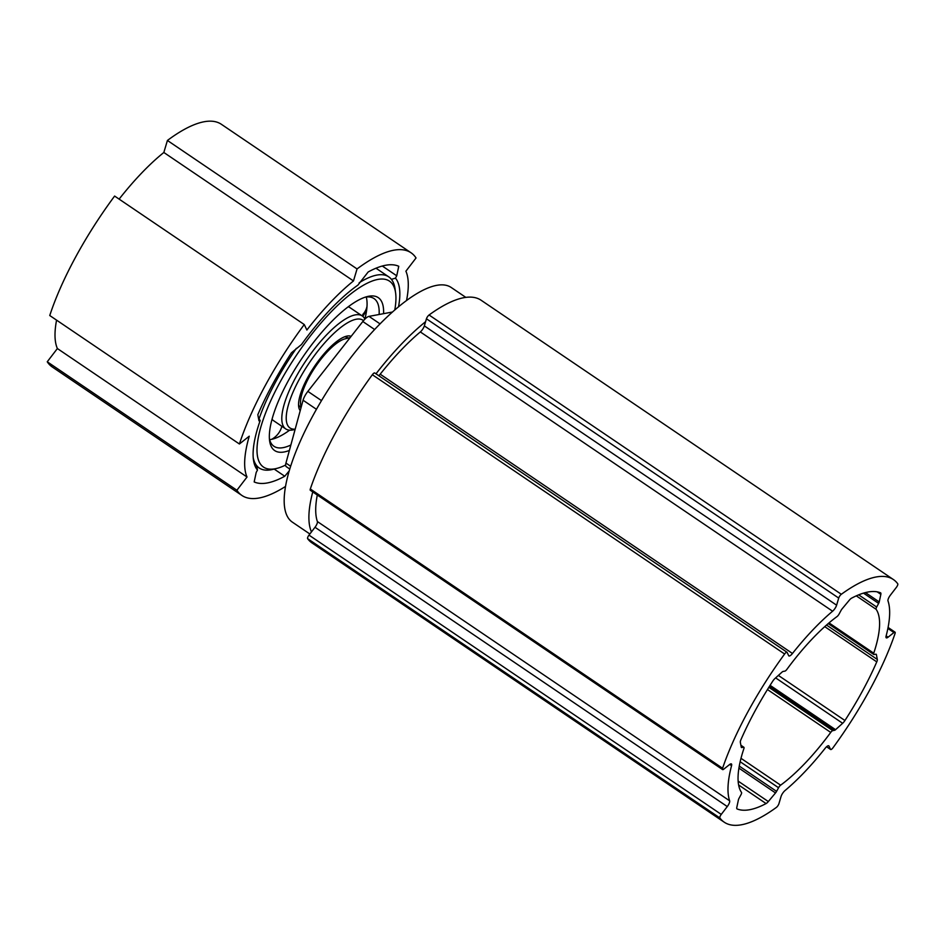 <?xml version="1.0" encoding="UTF-8"?>
<svg xmlns="http://www.w3.org/2000/svg" width="945" height="945" viewBox="0 0 945 945"><rect width="100%" height="100%" fill="white"/><g stroke="black" fill="none" stroke-linecap="round" stroke-linejoin="round"><path stroke-width="1.42" d="M406.527 300.569A132.241 41.722 124.1 0 0 405.901 271.203L416.036 257.961A167.926 52.979 124.1 0 0 411.04 252.776L221.39 124.303A167.926 52.979 124.1 0 0 167.419 140.462L163.839 152.476L353.477 280.948A132.241 41.722 124.1 0 0 306.889 330.018L304.255 324.537A167.926 52.979 124.1 0 0 239.404 443.996L249.244 436.2A132.241 41.722 124.1 0 0 247.023 477.012L236.9 490.254A167.926 52.979 124.1 0 0 241.896 495.44A167.926 52.979 124.1 0 0 285.508 486.451M56.57 320.142A132.241 41.722 -55.9 0 0 57.385 348.54L47.25 361.781A167.926 52.979 124.1 0 0 52.247 366.967L241.896 495.44M304.255 324.537L114.617 196.064A167.926 52.979 124.1 0 0 49.754 315.524L239.404 443.996M119.129 199.123A132.241 41.722 -55.9 0 1 163.839 152.476M57.385 348.54L247.023 477.012M411.04 252.776A167.926 52.979 124.1 0 0 357.056 268.935L353.477 280.948M285.638 465.034A112.301 35.426 -55.9 0 1 276.814 468.401L272.951 469.37A115.444 36.418 -55.9 0 1 259.237 468.011A115.444 36.418 -55.9 0 1 253.213 457.687A115.444 36.418 124.1 0 0 256.567 465.507L257.477 470.067L256.201 472.417L254.17 481.938A150.078 47.344 124.1 0 0 284.752 476.245L289.205 470.917M257.477 470.067A118.597 37.41 -55.9 0 1 253.437 459.731A118.597 37.41 -55.9 0 1 260.159 420.643L259.107 418.706A115.444 36.418 -55.9 0 1 275.94 381.367A115.444 36.418 -55.9 0 1 296.34 348.351M395.104 289.194A115.444 36.418 124.1 0 0 391.419 279.354L395.459 278.149L396.735 275.798L398.755 266.277A150.078 47.344 124.1 0 0 368.172 271.971L357.883 285.142A118.597 37.422 -55.9 0 0 301.467 344.547L291.45 352.78A150.078 47.344 124.1 0 0 257.82 414.713L258.989 420.856L260.159 420.643M395.459 278.149A118.597 37.41 -55.9 0 1 398.518 306.853M167.419 140.462L357.056 268.935M406.716 299.6L407.307 300.002M47.25 361.781L236.9 490.254M274.156 469.063L284.752 476.245M258.505 418.304L259.107 418.706M382.312 266.029L396.735 275.798M366.258 297.013A89.208 28.149 -55.9 0 1 366.211 312.937A89.208 28.149 -55.9 0 1 364.864 319.115M269.62 439.649A89.208 28.149 124.1 0 0 284.398 433.708A89.208 28.149 124.1 0 0 289.642 430.164M290.871 445A89.208 28.149 -55.9 0 1 273.955 446.288A89.208 28.149 -55.9 0 1 269.384 438.716M289.383 450.446A92.362 29.141 -55.9 0 1 269.597 440.783A92.362 29.141 -55.9 0 1 288.024 381.26A92.362 29.141 -55.9 0 1 367.298 296.565A92.362 29.141 -55.9 0 1 383.564 313.669M276.814 468.401A112.301 35.426 -55.9 0 1 279.72 382.796A112.301 35.426 -55.9 0 1 351.457 293.375A112.301 35.426 -55.9 0 1 395.624 293.033A112.301 35.426 -55.9 0 1 394.762 310.031M365.302 297.143A89.208 28.149 -55.9 0 1 374.031 298.573A89.208 28.149 -55.9 0 1 379.122 314.496M359.171 282.768A115.444 36.418 -55.9 0 1 388.738 276.85A115.444 36.418 -55.9 0 1 395.081 289.075L395.624 293.033M301.042 407.59L300.451 407.189A41.982 13.242 -55.9 0 1 298.549 404.519M344.346 336.904A41.982 13.242 -55.9 0 1 347.536 337.672L348.138 338.074M300.226 410.638A45.136 14.234 -55.9 0 1 298.679 406.693A45.136 14.234 -55.9 0 1 307.68 377.598A45.136 14.234 -55.9 0 1 346.413 336.219A45.136 14.234 -55.9 0 1 351.127 336.373M295.183 429.16A65.075 20.53 -55.9 0 1 299.376 379.146A65.075 20.53 -55.9 0 1 363.506 320.65M295.123 429.384L293.836 429.715A68.217 21.522 -55.9 0 1 285.733 428.912A68.217 21.522 -55.9 0 1 295.596 377.716A68.217 21.522 -55.9 0 1 362.254 315.949A68.217 21.522 -55.9 0 1 364.888 319.15M348.173 306.83A68.217 21.522 -55.9 0 1 350.146 307.751L362.254 315.949M272.042 419.226A68.217 21.522 124.1 0 0 273.625 420.714L285.733 428.912M301.053 407.626L300.616 404.413A41.982 13.242 -55.9 0 1 308.991 377.362A41.982 13.242 -55.9 0 1 345.031 338.853L350.182 337.566M289.761 469.027L286.24 466.641A10.489 3.307 -55.9 0 1 285.945 463.074L303.061 400.231A10.489 3.307 -55.9 0 1 307.869 391.384L362.809 321.513A10.489 3.307 -55.9 0 1 368.999 316.374L392.529 312.004M465.838 297.391L451.285 287.528A141.691 44.699 124.1 0 0 312.842 415.8A141.691 44.699 124.1 0 0 292.348 522.136L309.854 533.984M312.748 491.932A141.691 44.699 124.1 0 0 311.46 531.893M425.581 321.702A141.691 44.699 124.1 0 0 375.992 373.818M719.889 817.957L307.621 538.662A167.926 52.979 124.1 0 0 311.98 542.914L724.248 822.209A167.926 52.979 124.1 0 0 776.306 807.467A3.154 0.992 124.1 0 0 778.928 803.675L781.031 796.564A5.245 1.654 -55.9 0 1 785.047 790.528A130.67 41.226 124.1 0 0 825.174 748.263A5.245 1.654 -55.9 0 1 828.777 745.829A5.245 1.654 -55.9 0 1 828.978 746.066L830.513 749.35A3.154 0.992 124.1 0 0 830.631 749.491A3.154 0.992 124.1 0 0 833.018 747.731A167.926 52.979 124.1 0 0 895.057 633.481A3.154 0.992 124.1 0 0 895.045 632.17A3.154 0.992 124.1 0 0 893.935 632.548L888.087 637.19A5.245 1.654 -55.9 0 1 886.245 637.816A5.245 1.654 -55.9 0 1 886.091 636.079A130.67 41.226 124.1 0 0 887.993 600.914A5.245 1.654 -55.9 0 1 890.367 595.196L896.38 587.353A3.154 0.992 124.1 0 0 897.75 583.797A167.926 52.979 124.1 0 0 893.391 579.545A167.926 52.979 124.1 0 0 841.333 594.287A3.154 0.992 124.1 0 0 838.711 598.079L836.608 605.19A5.245 1.654 -55.9 0 1 832.604 611.214A130.67 41.226 124.1 0 0 792.465 653.479A5.245 1.654 -55.9 0 1 788.874 655.924A5.245 1.654 -55.9 0 1 788.673 655.676L787.126 652.404A3.154 0.992 124.1 0 0 787.008 652.251A3.154 0.992 124.1 0 0 784.622 654.011A167.926 52.979 124.1 0 0 722.582 768.273A3.154 0.992 124.1 0 0 722.606 769.584A3.154 0.992 124.1 0 0 723.705 769.206L729.552 764.564A5.245 1.654 -55.9 0 1 731.395 763.938A5.245 1.654 -55.9 0 1 731.56 765.674A130.67 41.226 124.1 0 0 729.646 800.828A5.245 1.654 -55.9 0 1 727.272 806.557L721.259 814.401A3.154 0.992 124.1 0 0 719.889 817.957A167.926 52.979 124.1 0 0 724.248 822.209M307.621 538.662A3.154 0.992 -55.9 0 1 308.991 535.118L315.004 527.275A5.245 1.654 124.1 0 0 317.378 521.545A130.67 41.226 -55.9 0 1 317.296 495.015M722.606 769.584L310.326 490.29A3.154 0.992 -55.9 0 1 310.314 488.978A167.926 52.979 124.1 0 1 372.354 374.728A3.154 0.992 -55.9 0 1 374.74 372.968A3.154 0.992 -55.9 0 1 374.858 373.11M378.791 375.72A5.245 1.654 124.1 0 0 380.197 374.196A130.67 41.226 -55.9 0 1 420.336 331.931A5.245 1.654 124.1 0 0 424.34 325.895L836.608 605.19M838.711 598.079L426.443 318.784L424.34 325.895M426.443 318.784A3.154 0.992 -55.9 0 1 429.065 314.992A167.926 52.979 124.1 0 1 481.123 300.25L893.391 579.545M876.369 654.531L875.873 654.2A3.154 0.992 -55.9 0 1 876.204 654.247A3.154 0.992 -55.9 0 1 876.369 654.531L877.314 659.445A5.245 1.654 -55.9 0 1 876.771 661.878A150.078 47.344 124.1 0 1 844.936 720.515A5.245 1.654 -55.9 0 1 842.645 723.291L835.569 729.682A3.154 0.992 -55.9 0 1 834.565 730.296L832.769 730.627A3.154 0.992 124.1 0 0 830.726 732.41A114.404 36.087 -55.9 0 1 780.629 785.177A3.154 0.992 124.1 0 0 778.55 787.74L776.577 791.367A3.154 0.992 -55.9 0 1 775.514 792.926L768.32 801.561A5.245 1.654 -55.9 0 1 766.076 803.569A150.078 47.344 124.1 0 1 737.124 808.955A5.245 1.654 -55.9 0 1 737.029 808.908A5.245 1.654 -55.9 0 1 736.805 807.42L738.423 799.824A3.154 0.992 -55.9 0 1 739.014 798.348L740.974 794.721A3.154 0.992 124.1 0 0 741.518 792.453A114.404 36.087 -55.9 0 1 743.904 748.558A3.154 0.992 124.1 0 0 743.88 747.271A3.154 0.992 124.1 0 0 743.55 747.223L741.766 747.554A3.154 0.992 -55.9 0 1 741.435 747.507A3.154 0.992 -55.9 0 1 741.27 747.211L740.337 742.309A5.245 1.654 -55.9 0 1 740.868 739.864A150.078 47.344 124.1 0 1 772.703 681.239A5.245 1.654 -55.9 0 1 774.995 678.463L782.07 672.072A3.154 0.992 -55.9 0 1 783.074 671.458L784.87 671.127A3.154 0.992 124.1 0 0 786.913 669.343A114.404 36.087 -55.9 0 1 837.01 616.577A3.154 0.992 124.1 0 0 839.101 614.014L841.062 610.387A3.154 0.992 -55.9 0 1 842.125 608.828L849.319 600.193A5.245 1.654 -55.9 0 1 851.575 598.173A150.078 47.344 124.1 0 1 880.516 592.798A5.245 1.654 -55.9 0 1 880.622 592.846A5.245 1.654 -55.9 0 1 880.846 594.334L877.161 591.842M829.025 622.897L873.747 653.196A114.404 36.087 -55.9 0 0 876.121 609.301A3.154 0.992 124.1 0 1 876.665 607.033L878.637 603.394A3.154 0.992 -55.9 0 0 879.228 601.93L880.846 594.334M873.747 653.196A3.154 0.992 124.1 0 0 873.771 654.483A3.154 0.992 124.1 0 0 874.09 654.531L875.885 654.2M362.738 314.496A20.991 17.636 3.1 0 0 367.014 306.168M380.067 323.887L368.999 316.374M374.645 329.521L362.809 321.513M321.501 400.621L307.869 391.384M316.445 409.303L303.061 400.231M290.635 466.251L285.945 463.074M721.259 814.401L308.991 535.118M727.272 806.557L315.004 527.275M729.646 800.828L317.378 521.545M729.717 764.434L731.56 765.674M420.336 331.931L832.604 611.214M792.465 653.479L380.197 374.196M722.582 768.273L310.314 488.978M784.622 654.011L372.354 374.728M841.333 594.287L429.065 314.992M886.138 635.867L888.087 637.19M893.935 632.548L887.887 628.437M830.513 749.35L826.627 746.715M740.927 745.44L743.55 747.223M740.986 758.315L780.629 785.177M830.726 732.41L767.458 689.543M876.121 609.301L856.288 595.858M740.159 761.729L778.55 787.74M776.577 791.367L739.262 766.088M775.514 792.926L738.907 768.131M768.32 801.561L738.139 781.113M766.076 803.569L738.612 784.976M832.769 730.627L768.84 687.31M834.565 730.296L769.525 686.235M835.569 729.682L770.092 685.326M842.645 723.291L775.632 677.884M844.936 720.515L778.373 675.415M876.771 661.878L824.749 626.641M877.314 659.445L826.544 625.047M879.228 601.93L865.443 592.586M878.637 603.394L863.482 593.129M876.665 607.033L858.674 594.842M388.738 276.85L375.98 268.203M259.237 468.011L256.721 466.31M362.738 316.315A20.991 20.991 0 0 0 367.003 306.511M271.688 439.319A20.991 20.991 0 0 0 281.87 426.289M787.008 652.251L374.74 372.968M895.045 632.17L888.076 627.445M830.631 749.491L826.58 746.751M740.892 745.251L743.88 747.271M828.186 623.605L873.771 654.483"/></g></svg>
